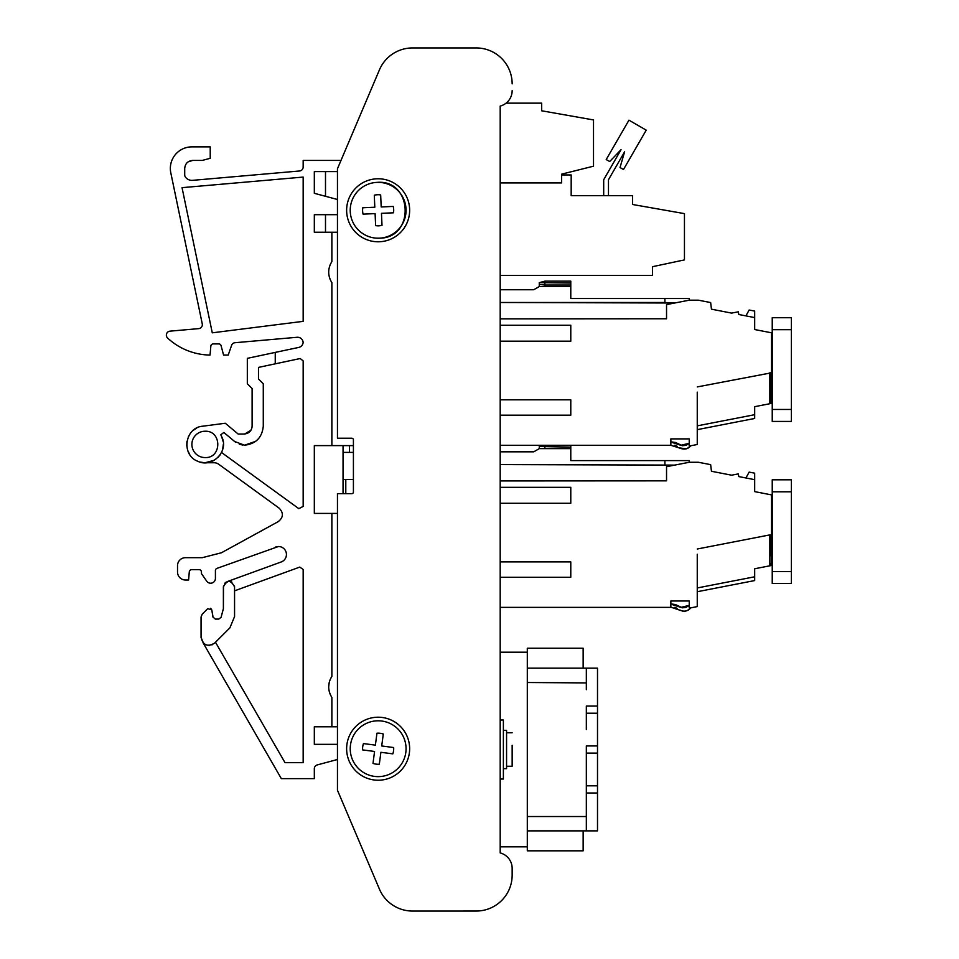 <?xml version="1.0" encoding="UTF-8"?>
<svg xmlns="http://www.w3.org/2000/svg" width="959" height="959" viewBox="0 0 959 959"><rect width="100%" height="100%" fill="white"/><g stroke="black" fill="none" stroke-linecap="round" stroke-linejoin="round"><path stroke-width="1.44" d="M506.568 766.265L512.154 766.265L512.154 745.275M409.649 748.715A31.503 31.503 0 0 0 378.146 717.212A31.503 31.503 0 0 0 346.631 748.715A31.503 31.503 0 0 0 378.146 780.23A31.503 31.503 0 0 0 409.649 748.715M409.649 210.285A31.503 31.503 0 0 0 378.146 178.77A31.503 31.503 0 0 0 346.631 210.285A31.503 31.503 0 0 0 378.146 241.788A31.503 31.503 0 0 0 409.649 210.285M275.701 546.99L278.434 546.51A7.972 7.972 0 0 1 281.155 561.986A7.972 7.972 0 0 0 278.434 546.51L216.986 568.363A2.397 2.397 0 0 0 215.415 570.605L215.415 578.421A4.783 4.783 0 0 1 206.7 581.154L201.45 573.626L206.7 581.154M202.253 323.854L170.798 172.8L202.253 323.854A3.992 3.992 0 0 1 198.693 328.637L169.983 331.155A3.992 3.992 0 0 0 167.621 338.048A63.809 63.809 0 0 0 210.045 355.07L210.836 346.079A2.397 2.397 0 0 1 213.222 343.897L218.76 343.897A2.397 2.397 0 0 1 221.073 345.672L223.591 355.07L228.218 355.07L231.587 345.384A3.992 3.992 0 0 1 235.015 342.711L297.086 337.28A5.586 5.586 0 0 1 303.14 342.399A5.586 5.586 0 0 1 298.74 347.422L275.245 352.409L275.245 363.833L258.486 367.393L258.486 378.997L263.281 383.78L263.281 426.06C262.191 437.508 255.945 443.897 244.509 445.204L255.693 441.32M205.046 457.563A13.162 13.162 0 0 1 191.884 444.401A13.162 13.162 0 0 1 205.046 431.238A13.162 13.162 0 0 0 191.884 444.401A13.162 13.162 0 0 0 205.046 457.563C222.02 458.378 222.032 430.435 205.046 431.238M297.578 337.268A5.586 5.586 0 0 1 303.14 342.399M393.681 209.601A15.56 15.56 -2.5 0 0 393.214 206.425L381.191 206.952L380.663 194.929A15.56 15.56 0 0 0 374.286 195.216L374.813 207.24L362.79 207.767A15.56 15.56 0 0 0 363.077 214.145L375.101 213.605L375.628 225.629A15.56 15.56 0 0 0 382.006 225.353L381.466 213.33L393.49 212.802A15.56 15.56 0 0 0 393.681 209.601M376.911 182.39A27.919 27.919 0 0 1 406.029 209.05A27.919 27.919 0 0 1 379.368 238.18A27.919 27.919 0 0 1 350.251 211.507A27.919 27.919 0 0 1 376.911 182.39C412.814 179.081 415.427 238.312 379.368 238.18M393.562 750.741A15.56 15.56 7.5 0 0 393.658 747.541L381.718 745.97L383.288 734.043A15.56 15.56 0 0 0 376.959 733.203L375.389 745.143L363.461 743.573A15.56 15.56 0 0 0 362.634 749.902L374.561 751.46L373.003 763.4A15.56 15.56 0 0 0 379.32 764.227L380.891 752.3L392.818 753.858A15.56 15.56 0 0 0 393.562 750.741M381.778 721.036A27.919 27.919 0 0 1 405.825 752.347A27.919 27.919 0 0 1 374.513 776.394A27.919 27.919 0 0 1 350.467 745.083A27.919 27.919 0 0 1 381.778 721.036M586.333 689.689C586.333 680.95 586.333 680.95 586.333 689.689L586.333 668.159L597.505 668.159L597.505 830.878L586.333 830.878L586.333 769.466C586.333 760.715 586.333 760.715 586.333 769.466M586.333 729.583C586.333 720.832 586.333 720.832 586.333 729.583L586.333 706.04L597.505 706.04L586.333 706.04M503.379 768.662L506.568 768.662L506.568 730.374L503.379 730.374M682.46 445.743L685.973 445.312L689.233 443.286L685.973 445.312L682.46 445.743L680.315 445.06L685.973 445.312L689.233 443.286L685.973 445.312L682.46 445.743L680.315 445.06L685.973 445.312L689.233 443.286L685.973 445.312L682.46 445.743L680.315 445.06L685.973 445.312L689.233 443.286L680.83 445.288L670.856 442.039L675.448 442.459L682.46 445.743L680.315 445.06L685.973 445.312L689.233 443.286M689.233 462.274L689.233 460.596L570.785 460.596L570.785 445.288L670.856 445.288L680.83 448.44C684.81 449.807 688.142 448.908 690.804 445.755L689.233 445.755L690.756 445.803M697.253 392.147L697.253 444.508L690.804 445.755L687.603 448.213M686.308 448.824L679.931 447.973M682.46 607.838L685.973 607.395L689.233 605.381L685.973 607.395L682.46 607.838L680.315 607.155L685.973 607.395L689.233 605.381L685.973 607.395L682.46 607.838L680.315 607.155L685.973 607.395L689.233 605.381L685.973 607.395L682.46 607.838L680.315 607.155L685.973 607.395L689.233 605.381L680.83 607.383L670.856 604.122L675.448 604.554L671.624 604.002L675.448 604.554L682.46 607.838L675.448 604.554L670.856 604.122L675.448 604.554L680.315 607.155L675.448 604.554L670.856 604.122L675.448 604.554L680.315 607.155L675.448 604.554L671.624 604.002M671.18 607.287L680.83 610.535C684.81 611.89 688.142 610.991 690.804 607.85L689.233 607.85L690.756 607.898M697.253 554.23L697.253 606.591L690.804 607.85L687.603 610.308M686.308 610.907L684.834 611.279M682.94 611.243L679.931 610.056M688.778 605.74L685.973 607.395M688.778 443.657L685.973 445.312M603.691 195.684L603.691 179.741L621.036 149.688L609.672 161.544L606.22 159.554L628.948 120.175L646.222 130.148L623.494 169.527L620.029 167.525L624.621 151.762L608.474 179.741L608.474 195.684M614.455 169.371L608.474 179.741M561.614 174.946L571.18 174.946L571.18 195.684L632.604 195.684L632.604 204.495L684.45 213.629L684.45 259.901L652.54 266.686L652.54 275.461L500.19 275.461M666.541 304.602L666.541 318.76L666.541 304.602L689.281 300.179L698.38 300.179L710.643 302.565L711.458 309.182L731.621 313.102L738.37 311.795L738.79 314.504L745.91 315.883L749.159 310.021L754.685 311.088L754.685 329.536L771.444 332.785L771.444 372.811L769.849 372.811L769.861 403.727L771.444 400.874L771.444 397.494L772.235 397.494M769.873 403.715L771.444 403.415L769.873 403.715L771.444 403.415L769.873 403.715L771.444 403.415L769.873 403.715L771.444 403.415L769.873 403.715L771.444 403.415L769.957 372.811L771.444 372.811L769.957 372.811L771.444 395.839L771.444 372.26M697.253 398.357L697.253 425.856L697.253 398.357L697.253 425.856L697.253 398.357L697.253 425.856L697.253 398.357L697.253 425.856L697.253 398.357L697.253 425.856L754.685 414.696L754.685 406.664L769.861 403.727L771.444 400.874L771.444 349.639L772.235 349.639M500.19 341.188L570.785 341.188L500.19 341.188L570.785 341.188L570.785 325.233L500.19 325.233M689.233 445.755L689.233 438.898L670.856 438.898L689.233 438.898L670.856 438.898L670.856 445.288L544.856 445.288L544.856 448.632M771.444 565.498L769.873 565.81L771.444 565.498L769.873 565.81L771.444 565.498L769.873 565.81L771.444 565.498L769.873 565.81L771.444 565.498L771.444 534.343M772.235 551.605L771.444 551.605L771.444 559.588L772.235 559.588M771.444 551.605L771.444 511.722L772.235 511.722L772.235 503.751L771.444 503.751L771.444 511.722M570.785 447.122L539.27 446.498L539.27 448.632L533.743 451.821L500.19 451.821M544.808 445.288L539.27 445.288L539.27 446.498M666.541 466.685L666.541 480.855L666.541 466.685L689.281 462.274L698.38 462.274L710.643 464.647L711.458 471.277L731.621 475.196L738.37 473.89L738.79 476.587L745.91 477.978L749.159 472.104L754.685 473.183L754.685 491.619L771.444 494.88L771.444 534.894L769.849 534.894L769.861 565.81L771.444 562.957L771.444 559.588M771.444 557.934L769.849 534.894L771.444 534.894L769.957 534.894L771.444 557.934L769.957 534.894L771.444 534.894L769.957 534.894L771.444 557.934L769.957 534.894L771.444 534.894L769.849 534.894L771.444 534.894L769.957 534.894L771.444 557.934L769.957 534.894L771.444 534.894L769.849 534.894L771.444 534.894L769.957 534.894L771.444 557.934M697.253 591.727L754.685 580.567L754.685 568.759L769.861 565.81L771.444 562.957M697.253 587.951L697.253 560.44L697.253 587.951L697.253 560.44L697.253 587.951L697.253 560.44L697.253 587.951L697.253 560.44L697.253 587.951L754.685 576.791M677.102 608.342L674.812 607.359M500.19 480.938L666.541 480.855M674.704 465.103L500.19 464.588L674.704 465.103M769.873 494.58L758.569 492.375L769.873 494.58M738.79 476.587L754.685 479.68M500.19 607.371L670.856 607.371L500.19 607.371L670.856 607.371L670.856 600.993L689.233 600.993L689.233 607.85M570.785 448.632L539.27 448.632M539.27 445.288L500.19 445.288L539.27 445.288M664.911 460.596L664.911 464.588M570.785 503.271L500.19 503.271L570.785 503.271L570.785 487.316L500.19 487.316M500.19 577.258L570.785 577.258L570.785 561.902L500.19 561.902M710.847 466.314L711.458 471.277L710.847 466.314L711.458 471.277L710.847 466.314L711.458 471.277L710.847 466.314L711.458 471.277L731.621 475.196M670.856 600.993L689.233 600.993M771.444 534.894L769.957 534.894M675.448 604.554L680.315 607.155M772.235 341.656L771.444 341.656L772.235 341.656L771.444 341.656L771.444 349.639M769.957 372.811L771.444 372.811L769.849 372.811L771.444 395.839L769.957 372.811L771.444 372.811L769.849 372.811L771.444 372.811L769.957 372.811L771.444 395.839L769.957 372.811L771.444 372.811L769.849 372.811L771.444 372.811L769.957 372.811L771.444 395.839L769.957 372.811L771.444 372.811L769.849 372.811L771.444 372.811L769.957 372.811L771.444 395.839M664.911 302.493L500.19 302.493L674.704 303.008L664.911 302.493L664.911 298.513L689.233 298.513L689.233 300.191M677.102 446.259L674.812 445.264M675.448 442.459L671.624 441.919L675.448 442.459L680.315 445.06L675.448 442.459L670.856 442.039L675.448 442.459L680.315 445.06L675.448 442.459L670.856 442.039L675.448 442.459L680.315 445.06L675.448 442.459L670.856 442.039L675.448 442.459L680.315 445.06M500.19 318.856L666.541 318.76M769.873 332.485L758.569 330.292M664.911 298.513L570.785 298.513L570.785 281.155L544.856 281.155L544.856 286.549M570.785 283.037L539.27 282.653L539.27 284.403L544.856 285.027L570.785 285.027M711.458 309.182L731.621 313.102L711.458 309.182L731.621 313.102L711.458 309.182L731.621 313.102L711.458 309.182L731.621 313.102L711.458 309.182L710.847 304.231L711.458 309.182M745.91 315.883L754.685 317.585M697.253 429.644L754.685 418.472L754.685 414.696M544.856 281.155L539.905 282.485M570.785 286.549L539.27 286.549L533.743 289.738L500.19 289.738M539.27 284.403L539.27 286.549M500.19 415.175L570.785 415.175L570.785 399.819L500.19 399.819M500.19 445.288L670.856 445.288M769.861 403.715L771.444 400.874L771.444 397.494L771.444 400.874L771.444 397.494L771.444 400.874L771.444 397.494L771.444 400.874L769.861 403.715L771.444 400.874M670.856 438.898L689.233 438.898L670.856 438.898M771.444 372.811L697.253 386.921M670.856 442.039L671.624 441.919M506.076 103.152L541.667 103.152L541.667 110.788L593.513 119.935L593.513 166.195L561.614 174.154L561.614 182.929L500.19 182.929M597.505 792.997L586.333 792.997L597.505 792.997M586.333 785.817L597.505 785.817L586.333 785.817L586.333 745.934L597.505 745.934L586.333 745.934M586.333 762.681L586.333 753.115L597.505 753.115L586.333 753.115M586.333 713.22L597.505 713.22L586.333 713.22L586.333 722.798M586.333 682.916L527.306 682.508M583.144 830.878L583.144 850.825L527.306 850.825L527.306 846.833L500.19 846.833M527.306 846.833L527.306 648.212L583.144 648.212L583.144 668.159M527.306 830.878L586.333 830.878M527.306 816.529L586.333 816.529M527.306 668.159L586.333 668.159M503.379 779.032L500.19 779.032L503.379 779.032L503.379 720.005L500.19 720.005M500.19 652.204L527.306 652.204M252.037 427.091L251.857 428.05L252.037 427.091M244.677 434.019L250.958 430.195L250.083 431.37M234.739 441.584L235.902 442.459L234.739 441.584M239.306 444.209L242.831 445.072L239.306 444.209M263.281 426.06C262.191 437.508 255.933 443.897 244.509 445.204L234.595 441.476L244.509 445.204L234.595 441.476L244.509 445.204L234.595 441.476L223.843 432.449L220.798 434.811L221.625 436.549C229.417 450.874 212.335 468.543 197.746 461.243C180.891 455.069 184.739 427.534 202.649 426.216L225.281 423.243L238.144 434.031L244.125 434.031C248.98 433.564 251.63 430.903 252.109 426.06L252.109 388.563L247.326 383.78L247.326 358.342L275.245 352.409M186.873 441.907L186.765 445.959M187.856 450.826L189.714 454.47L187.82 450.706M200.143 462.082L204.519 462.741M209.434 462.214L213.198 460.835M219.827 455.273L220.318 454.566L219.827 455.273M222.152 451.042L223.219 446.87M192.699 160.429L188.216 161.807L192.699 160.429C187.856 160.908 185.195 163.557 184.715 168.412C185.195 163.557 187.856 160.908 192.699 160.429L202.253 160.429L210.225 158.295L210.225 146.871L191.884 146.871A21.542 21.542 0 0 0 170.798 172.8M184.751 167.753L184.715 168.412L184.751 167.753M314.324 768.77A3.992 3.992 0 0 1 317.285 764.91A3.992 3.992 0 0 0 314.324 768.77L314.324 778.636L281.335 778.636L203.008 642.674M214.061 462.753A7.972 7.972 0 0 1 218.748 464.276A7.972 7.972 0 0 0 214.061 462.753L205.046 462.753L214.217 460.296M177.523 565.654L177.523 572.032L177.523 565.654A7.972 7.972 0 0 1 185.507 557.682L202.253 557.682L221.433 552.768L278.278 521.6C283.432 517.428 283.72 512.945 279.129 508.15L218.748 464.276M189.295 571.828A2.397 2.397 0 0 1 191.68 569.646A2.397 2.397 0 0 0 189.295 571.828L188.587 580.015L185.507 580.015A7.972 7.972 0 0 1 177.523 572.032M191.68 569.646L199.064 569.646A2.397 2.397 0 0 1 201.45 572.032L201.45 573.626M204.651 644.112L205.945 644.796M208.547 645.407L209.661 645.395L208.547 645.407M337.46 726.79L314.324 726.79L314.324 744.34L337.46 744.34M337.46 214.672L314.324 214.672L314.324 232.222L314.324 214.672L314.324 232.222L331.874 232.222L331.874 261.519L330.124 264.816L331.874 261.519C327.642 268.58 327.642 275.641 331.874 282.689L331.874 445.599L314.324 445.599L314.324 513.401L337.46 513.401M337.46 171.601L314.324 171.601L314.324 193.298L337.46 199.496M303.164 167.01A3.992 3.992 0 0 1 299.52 170.99A3.992 3.992 0 0 0 303.164 167.01L303.164 160.429L340.996 160.429M299.52 170.99L192.579 180.34A7.972 7.972 0 0 1 185.507 177.187A3.992 3.992 0 0 1 184.715 174.43L184.715 168.412M303.164 177.079L182.042 187.664L212.275 332.821L303.164 321.349L303.164 177.079L182.042 187.664L212.275 332.821L303.164 321.349L303.164 177.079M207.755 608.629L202.229 614.156L207.755 608.629L211.807 609.948L212.958 617.081L215.319 619.094L212.958 617.081L211.807 609.948L212.91 616.217A2.397 2.397 0 0 0 212.874 616.541L211.807 609.948L210.656 608.258M218.76 619.094L221.073 617.32L223.387 608.677L221.073 617.32L218.76 619.094L215.319 619.094M223.483 585.937L223.387 608.677L223.387 586.92C227.115 579.716 230.831 579.716 234.559 586.92L234.475 585.937M330.124 279.405L329.237 276.672L330.124 279.405M331.874 726.79L331.874 697.481C327.642 690.432 327.642 683.371 331.874 676.323L330.124 679.607L331.874 676.323L331.874 513.401M329.237 691.463L330.124 694.196L329.237 691.475M328.685 686.812L329.201 682.508L328.685 686.812M203.476 643.165L201.054 637.447L201.054 616.973L202.229 614.156M212.718 644.52L211.879 644.904M227.235 581.61L228.65 581.346M223.387 444.149L222.56 449.879L223.387 444.197M223.183 441.643L222.452 438.623M196.751 428.038L193.262 430.351M190.098 433.768L188.228 437.088M186.957 441.368L186.777 446.055M200.023 462.046L204.651 462.741M209.242 462.262L213.342 460.764M222.176 450.982L223.219 446.93M231.982 582.209L230.747 581.622L231.982 582.209M227.067 581.669L281.155 561.986M220.09 454.902L219.431 455.801M228.242 425.724L238.144 434.031M244.125 434.031C248.98 433.564 251.63 430.903 252.109 426.06L252.109 388.563M222.56 449.879L221.517 452.48L298.8 508.642L303.164 506.424L303.164 360.92L300.203 358.522L275.245 363.833M218.005 457.395L220.402 454.434M278.278 521.6C283.432 517.428 283.72 512.945 279.129 508.15M202.253 557.682L221.433 552.768M188.587 580.015L185.507 580.015M199.064 569.646A2.397 2.397 0 0 1 201.45 572.032M216.986 568.363A2.397 2.397 0 0 0 215.415 570.605L215.415 578.421M215.499 642.266L285.027 762.681L303.164 762.681L303.164 569.478L299.759 567.093L234.559 590.828M208.319 645.395L209.661 645.395M337.46 759.504L317.285 764.91M314.324 726.79L314.324 744.34M314.324 445.599L314.324 513.401M314.324 171.601L314.324 193.298L314.324 171.601M192.579 180.34A7.972 7.972 0 0 1 191.884 180.376M210.836 346.079A2.397 2.397 0 0 1 213.222 343.897M218.76 343.897A2.397 2.397 0 0 1 221.073 345.672M231.587 345.384A3.992 3.992 0 0 1 235.015 342.711M325.497 232.222L325.497 214.672M343.046 493.645L343.046 445.599M201.054 616.973L201.054 637.447C203.128 645.287 207.671 647.169 214.672 643.081L229.884 627.869L234.559 616.589L234.559 586.92M314.324 193.298L325.497 196.295L325.497 171.601M331.874 232.222L337.46 232.222M331.874 445.599L353.415 445.599M225.856 582.293L224.766 583.252M223.183 441.679L221.625 436.549M343.046 479.5L353.415 479.5M343.046 452.384L353.415 452.384M512.154 83.853L512.154 83.841A35.891 35.891 0 0 0 476.251 47.95L412.502 47.95A35.891 35.891 0 0 0 379.452 69.815L337.46 168.76L337.46 438.239L351.845 438.239A1.57 1.57 0 0 1 353.415 439.809L353.415 492.075A1.57 1.57 0 0 1 351.845 493.645L337.46 493.645L337.46 790.228L379.452 889.173L337.46 790.228M512.154 868.363L512.154 875.147A35.891 35.891 0 0 1 476.251 911.038L412.502 911.05A35.891 35.891 0 0 1 379.452 889.173A35.891 35.891 0 0 0 412.502 911.05L476.251 911.038A35.891 35.891 0 0 0 512.154 875.159L512.154 868.375A15.955 15.955 0 0 0 500.19 852.923L500.19 106.077A15.955 15.955 0 0 0 512.154 90.625A15.955 15.955 0 0 1 506.088 103.152M349.424 445.599L349.424 452.384M345.791 479.5L345.791 493.645M791.379 317.729L791.379 421.433L772.235 421.433L772.235 317.729L791.379 317.729L772.235 317.729M791.379 421.433L772.235 421.433M772.235 583.516L791.379 583.516L772.235 583.516L791.379 583.516L791.379 571.552L791.379 583.516L772.235 583.516L772.235 479.812L791.379 479.812L772.235 479.812M772.235 571.552L791.379 571.552L791.379 479.812M771.444 366.925L771.444 369.575L771.444 366.925M771.444 529.008L771.444 531.67M771.444 529.308L771.444 530.279M697.253 549.004L769.849 534.894M772.235 389.522L771.444 389.522M791.379 329.692L772.235 329.692M791.379 409.457L772.235 409.457M771.444 503.751L772.235 503.751M791.379 491.787L772.235 491.787M512.154 732.772L506.568 732.772"/></g></svg>
